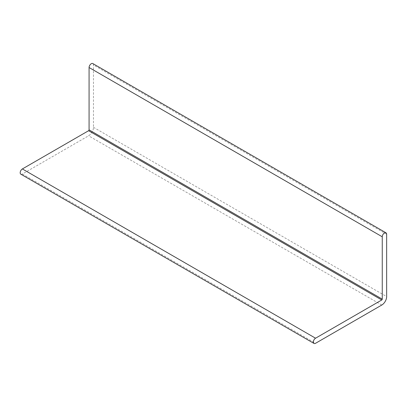 <?xml version="1.0" encoding="UTF-8"?>
<svg xmlns="http://www.w3.org/2000/svg" width="407" height="407" viewBox="0 0 407 407"><rect width="100%" height="100%" fill="white"/><g stroke="black" fill="none" stroke-linecap="round" stroke-linejoin="round"><path stroke-width="0.31" stroke-dasharray="2.04 1.53" d="M20.828 174.176A3.108 1.796 120 0 0 22.38 174.023L88.589 135.796A6.909 3.989 120 0 0 93.478 127.33L93.478 64.988A3.108 1.796 120 0 0 92.832 63.563M381.766 305.057L88.589 135.796M93.478 127.33L386.65 296.596M22.38 174.023L315.557 343.284M386.65 234.249L93.478 64.988"/><path stroke-width="0.61" d="M386.65 296.596A6.909 3.989 -60 0 1 381.766 305.057L315.557 343.284A3.108 1.796 -60 0 1 314.001 343.437A3.108 1.796 -60 0 1 313.522 340.944A3.108 1.796 -60 0 1 315.557 338.207L381.766 299.979A0.692 0.397 120 0 0 382.254 299.135L382.254 236.788A3.108 1.796 -60 0 1 383.608 233.659A3.108 1.796 -60 0 1 386.004 232.824A3.108 1.796 -60 0 1 386.65 234.249L386.65 296.596M386.004 232.824L92.832 63.563A3.108 1.796 120 0 0 90.435 64.398A3.108 1.796 120 0 0 89.077 67.526L89.077 129.874A0.692 0.397 -60 0 1 88.589 130.718L22.38 168.941A3.108 1.796 120 0 0 20.35 171.683A3.108 1.796 120 0 0 20.828 174.176L314.001 343.437M315.557 338.207L22.38 168.941M88.589 130.718L381.766 299.979M382.254 299.135L89.077 129.874M89.077 67.526L382.254 236.788"/></g></svg>
